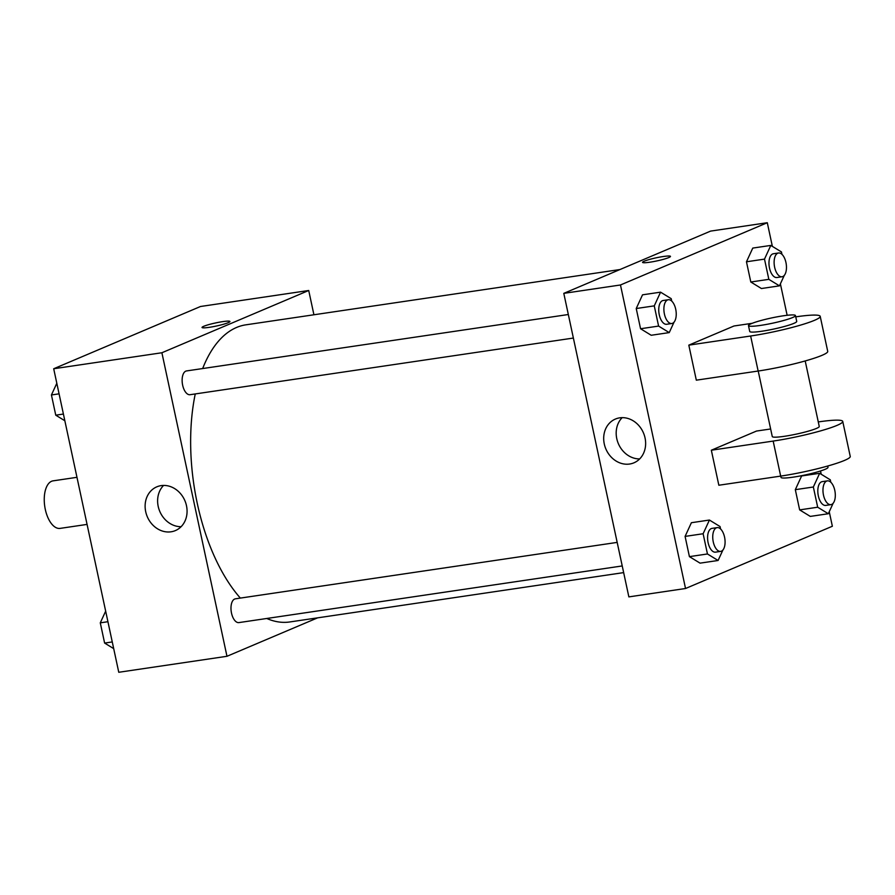 <?xml version="1.0" encoding="UTF-8"?>
<svg xmlns="http://www.w3.org/2000/svg" width="895" height="895" viewBox="0 0 895 895"><rect width="100%" height="100%" fill="white"/><g stroke="black" fill="none" stroke-linecap="round" stroke-linejoin="round"><path stroke-width="1.34" d="M76.97 477.315L53.085 480.85A24.031 11.971 81.6 0 0 44.75 506.369A24.031 11.971 81.6 0 0 60.11 528.386L87.061 524.403M317.624 617.841L226.972 656.292L118.766 672.279L53.7 368.751L200.514 306.493L308.719 290.495L313.921 314.772M619.955 269.54L245.89 324.829A150.181 74.822 81.6 0 0 202.662 368.55M195.255 393.945A150.181 74.822 81.6 0 0 240.352 598.084M266.766 618.479A150.181 74.822 81.6 0 0 289.801 621.958L623.658 572.61M226.972 656.292L161.894 352.753L308.719 290.495M568.325 314.514L186.54 370.933A12.015 5.985 81.6 0 0 182.379 383.698A12.015 5.985 81.6 0 0 190.053 394.706L573.371 338.053M622.226 565.942L238.909 622.596A12.015 5.985 -98.4 0 1 231.357 612.348A12.015 5.985 -98.4 0 1 234.658 599.035A12.015 5.985 -98.4 0 1 235.396 598.822L617.181 542.392M161.894 352.753L53.7 368.751M171.046 531.798A23.762 20.428 67 0 1 146.377 514.245A23.762 20.428 67 0 1 156.815 486.835A23.762 20.428 67 0 1 184.907 500.73A23.762 20.428 67 0 1 175.375 530.59A23.762 20.428 67 0 1 171.046 531.798M203.747 326.295A14.264 1.589 167.9 0 1 219.286 322.2A14.264 1.589 167.9 0 1 229.937 321.495A14.264 1.589 167.9 0 1 216.321 326.037A14.264 1.589 167.9 0 1 202.035 327.469A14.264 1.589 167.9 0 1 203.747 326.295M202.035 327.469A14.264 1.589 167.9 0 1 203.758 326.295A14.264 1.589 167.9 0 1 219.275 322.211A14.264 1.589 167.9 0 1 229.937 321.495M181.092 526.696A23.762 20.428 67 0 1 159.78 511.392A23.762 20.428 67 0 1 163.584 485.426M829.251 511.727L832.361 526.249L685.536 588.507L628.861 596.887L563.794 293.359L710.608 231.1L767.295 222.721L772.363 246.371M113.699 648.629L104.614 643.069L100.285 622.842L105.666 611.151M112.267 641.939L104.614 643.069M107.926 621.712L100.285 622.842M64.843 420.751L55.758 415.179L51.429 394.964L56.81 383.273M63.411 414.049L55.758 415.179M59.07 393.834L51.429 394.964M722.903 550.033L718.092 560.483L707.453 553.971L703.123 533.744L709.422 520.04L720.061 526.562L720.576 528.979M717.152 527.614L712.006 528.374A12.015 5.985 81.6 0 0 707.833 541.139A12.015 5.985 81.6 0 0 715.519 552.148L720.665 551.387A12.015 5.985 81.6 0 0 721.415 551.175A12.015 5.985 81.6 0 0 724.704 537.861A12.015 5.985 81.6 0 0 717.152 527.614A12.015 5.985 81.6 0 0 712.991 540.379A12.015 5.985 81.6 0 0 720.665 551.387M709.422 520.04L691.387 522.714L685.089 536.407L691.387 522.714M718.092 560.483L700.058 563.145L689.418 556.634L685.089 536.407L703.123 533.744M707.453 553.971L689.418 556.634L685.089 536.407M674.047 322.144L669.236 332.604L658.597 326.082L654.267 305.866L660.566 292.162L671.205 298.673L671.731 301.089M668.296 299.736L663.15 300.496A12.015 5.985 81.6 0 0 658.988 313.25A12.015 5.985 81.6 0 0 666.663 324.27L671.809 323.509A12.015 5.985 81.6 0 0 672.559 323.296A12.015 5.985 81.6 0 0 675.859 309.983A12.015 5.985 81.6 0 0 668.296 299.736A12.015 5.985 81.6 0 0 664.135 312.489A12.015 5.985 81.6 0 0 671.809 323.509M660.566 292.162L642.532 294.824L636.233 308.529L642.532 294.824M669.236 332.604L651.202 335.267L640.563 328.745L636.233 308.529L654.267 305.866M658.597 326.082L640.563 328.745L636.233 308.529M833.133 503.281L828.322 513.741L817.683 507.219L813.354 487.003L819.652 473.298L830.291 479.821L830.806 482.237M827.383 480.872L822.236 481.633A12.015 5.985 81.6 0 0 818.064 494.398A12.015 5.985 81.6 0 0 825.749 505.406L830.896 504.646A12.015 5.985 81.6 0 0 831.645 504.433A12.015 5.985 81.6 0 0 834.934 491.12A12.015 5.985 81.6 0 0 827.383 480.872A12.015 5.985 81.6 0 0 823.221 493.637A12.015 5.985 81.6 0 0 830.896 504.646M819.652 473.298L801.618 475.961L795.319 489.666L801.618 475.961M828.322 513.741L810.288 516.404L799.649 509.893L795.319 489.666L813.354 487.003M817.683 507.219L799.649 509.893L795.319 489.666M784.277 275.403L779.467 285.852L768.839 279.341L764.498 259.114L770.796 245.42L781.436 251.931L781.962 254.348M778.527 252.994L773.381 253.755A12.015 5.985 81.6 0 0 769.219 266.509A12.015 5.985 81.6 0 0 776.894 277.517L782.04 276.756A12.015 5.985 81.6 0 0 782.789 276.544A12.015 5.985 81.6 0 0 786.09 263.231A12.015 5.985 81.6 0 0 778.527 252.994A12.015 5.985 81.6 0 0 774.365 265.748A12.015 5.985 81.6 0 0 782.04 276.756M770.796 245.42L752.773 248.083L746.464 261.787L752.773 248.083M779.467 285.852L761.432 288.526L750.804 282.003L746.464 261.787L764.498 259.114M768.839 279.341L750.804 282.003L746.464 261.787M619.709 417.842A23.762 20.428 67 0 1 644.378 435.406A23.762 20.428 67 0 1 633.94 462.816A23.762 20.428 67 0 1 605.848 448.91A23.762 20.428 67 0 1 615.391 419.061A23.762 20.428 67 0 1 619.709 417.842M685.536 588.507L620.47 284.979L563.794 293.359L710.608 231.1M628.861 596.887L563.794 293.359M622.159 417.652A23.762 20.428 -113 0 0 618.344 443.618A23.762 20.428 -113 0 0 639.656 458.922M649.815 262.213A14.264 1.589 167.9 0 1 642.565 262.358A14.264 1.589 167.9 0 1 656.192 257.816A14.264 1.589 167.9 0 1 670.467 256.384A14.264 1.589 167.9 0 1 663.777 259.226A14.264 1.589 167.9 0 1 649.815 262.213M620.47 284.979L767.295 222.721M670.467 256.384A14.264 1.589 -12.1 0 0 656.192 257.816A14.264 1.589 -12.1 0 0 642.576 262.358M780.395 283.849L787.141 315.297M820.514 470.983L821.218 474.249M761.432 288.526L750.804 282.003M651.202 335.267L640.563 328.745M700.058 563.145L689.418 556.634M810.288 516.404L799.649 509.893M752.203 323.296L733.99 325.993L688.814 345.146L696.321 380.174L758.143 371.033A48.061 5.348 -12.1 0 0 805.176 360.953A48.061 5.348 -12.1 0 0 827.73 351.377L820.212 316.36A48.061 5.348 -12.1 0 0 795.812 316.852L795.756 316.864M770.64 428.973L756.51 431.054L711.335 450.219L718.842 485.235L780.675 476.106A48.061 5.348 -12.1 0 0 827.696 466.026A48.061 5.348 -12.1 0 0 850.25 456.45L842.743 421.422A48.061 5.348 167.9 0 1 820.189 430.998A48.061 5.348 167.9 0 1 773.168 441.078L780.675 476.106M758.21 371.022L772.262 436.536A24.031 2.674 -12.1 0 0 790.196 435.339A24.031 2.674 -12.1 0 0 816.363 428.459A24.031 2.674 -12.1 0 0 819.249 426.467L805.198 360.953M818.276 421.925L818.343 421.925A48.061 5.348 167.9 0 1 842.743 421.422M711.335 450.219L773.168 441.078M780.742 476.095L781.022 477.393A24.031 2.674 -12.1 0 0 798.955 476.196A24.031 2.674 -12.1 0 0 825.123 469.316A24.031 2.674 -12.1 0 0 828.009 467.324L827.73 466.015M748.477 325.635L749.73 331.463A24.031 2.674 -12.1 0 0 773.783 329.047A24.031 2.674 -12.1 0 0 796.718 321.394L795.476 315.555A24.031 2.674 167.9 0 1 772.542 323.207A24.031 2.674 167.9 0 1 748.477 325.635A24.031 2.674 167.9 0 1 751.364 323.643A24.031 2.674 167.9 0 1 777.531 316.763A24.031 2.674 167.9 0 1 795.476 315.555M688.814 345.146L750.636 336.005A48.061 5.348 -12.1 0 0 797.658 325.937A48.061 5.348 -12.1 0 0 820.212 316.36M750.636 336.005L758.143 371.033"/></g></svg>
